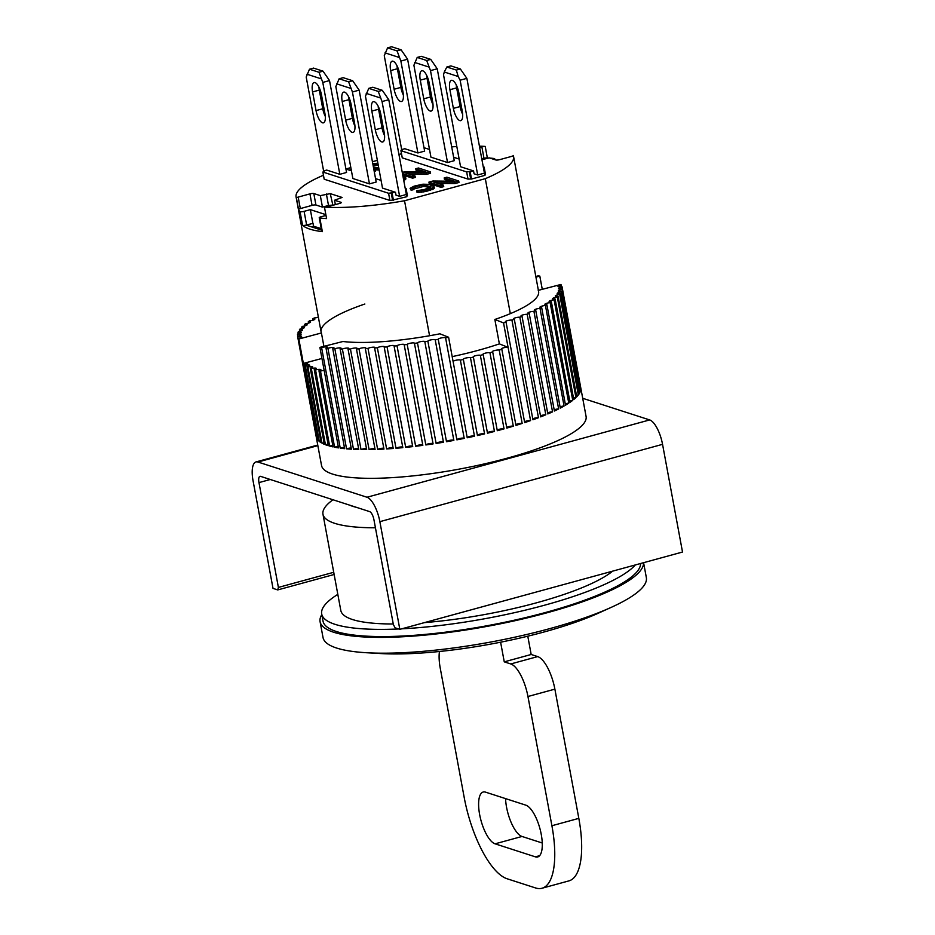 <?xml version="1.0" encoding="UTF-8"?>
<svg xmlns="http://www.w3.org/2000/svg" width="935" height="935" viewBox="0 0 935 935"><rect width="100%" height="100%" fill="white"/><g stroke="black" fill="none" stroke-linecap="round" stroke-linejoin="round"><path stroke-width="1.4" d="M384.577 135.61A11.208 4.009 74.7 0 1 382.029 127.908L378.57 109.231A11.208 4.009 74.7 0 1 378.184 106.239M395.482 192.283L396.008 195.158L399.619 196.327L406.351 194.48L388.785 99.706L382.286 90.309L372.808 87.247L368.764 88.357L365.456 96.188L382.497 188.087L395.482 192.283L391.227 192.914L392.548 200.102L389.907 200.452L324.188 179.216L322.856 172.04L388.574 193.264L389.907 200.452M371.838 111.078A11.208 4.009 74.7 0 1 373.322 101.705A11.208 4.009 74.7 0 1 380.732 113.953L384.192 132.618A11.208 4.009 74.7 0 1 382.695 141.991A11.208 4.009 74.7 0 1 375.297 129.743L371.838 111.078L378.57 109.231M388.785 99.706L382.053 101.553L378.243 91.42L382.286 90.309M399.619 196.327L382.053 101.553M380.101 97.859L366.204 93.371M378.243 91.42L368.764 88.357M433.022 104.685A11.208 4.009 74.7 0 1 430.474 96.971L427.014 78.306A11.208 4.009 74.7 0 1 426.629 75.314M447.526 162.526L454.258 160.68L437.229 68.781L430.731 59.384L421.253 56.322L417.209 57.432L413.901 65.263L430.942 157.162L447.526 162.526L430.497 70.628L426.687 60.494L430.731 59.384M420.283 80.153A11.208 4.009 74.7 0 1 421.767 70.768A11.208 4.009 74.7 0 1 429.177 83.016L432.636 101.693A11.208 4.009 74.7 0 1 431.14 111.066A11.208 4.009 74.7 0 1 423.742 98.818L420.283 80.153L427.014 78.306M437.229 68.781L430.497 70.628M428.546 66.934L414.649 62.446M426.687 60.494L417.209 57.432M444.277 72.018L443.529 74.835L460.569 166.734L473.554 170.93L474.08 173.805L477.692 174.974L460.125 80.2L458.185 76.506L444.277 72.018L446.837 67.004L450.88 65.894L460.359 68.956L456.327 70.067L446.837 67.004M449.91 89.725A11.208 4.009 74.7 0 1 451.406 80.34A11.208 4.009 74.7 0 1 458.804 92.588L462.264 111.265A11.208 4.009 74.7 0 1 460.78 120.638A11.208 4.009 74.7 0 1 453.37 108.39L449.91 89.725L456.642 87.878A11.208 4.009 -105.3 0 1 456.257 84.886M458.185 76.506L456.327 70.067M460.359 68.956L466.857 78.353L460.125 80.2M466.857 78.353L484.423 173.127L477.692 174.974M453.37 108.39L460.102 106.543L456.642 87.878M460.102 106.543A11.208 4.009 -105.3 0 0 462.65 114.257M325.31 116.454A11.208 4.009 74.7 0 1 322.762 108.752L319.302 90.087A11.208 4.009 74.7 0 1 318.928 87.095M329.517 80.562L322.785 82.409L339.826 174.307L346.558 172.461L329.517 80.562L323.019 71.165L313.541 68.103L309.497 69.213L306.201 77.044L323.603 170.93M312.582 91.934A11.208 4.009 74.7 0 1 314.067 82.549A11.208 4.009 74.7 0 1 321.465 94.797L324.924 113.474A11.208 4.009 74.7 0 1 323.44 122.847A11.208 4.009 74.7 0 1 316.042 110.599L312.582 91.934L319.302 90.087M322.785 82.409L318.987 72.276L323.019 71.165M320.845 78.715L306.937 74.216M318.987 72.276L309.497 69.213M323.907 346.347L321.418 332.965A110.611 23.562 169.5 0 1 321.102 331.902A110.611 23.562 169.5 0 1 364.86 304.015M328.337 445.703A134.523 28.658 169.5 0 1 327.332 445.387A134.523 28.658 169.5 0 1 325.438 444.733L311.332 368.624A3.74 0.795 169.5 0 1 316.1 368.203A3.74 0.795 169.5 0 1 316.416 368.448A3.74 0.795 169.5 0 1 314.242 369.606L328.337 445.703M586.081 416.461A134.523 28.658 169.5 0 1 483.605 464.087A134.523 28.658 169.5 0 1 332.65 474.103A134.523 28.658 169.5 0 1 321.535 465.49A134.523 28.658 169.5 0 0 507.144 458.208A134.523 28.658 169.5 0 0 586.081 416.461L580.752 387.744A134.523 28.658 169.5 0 1 580.752 387.744A134.523 28.658 169.5 0 1 580.845 389.311L562.216 288.798A134.523 28.658 169.5 0 1 562.134 289.476L580.764 389.988A134.523 28.658 169.5 0 1 580.273 391.695L561.643 291.182A134.523 28.658 169.5 0 1 561.327 291.895L579.957 392.419A134.523 28.658 169.5 0 1 578.905 394.208L560.275 293.683A134.523 28.658 169.5 0 1 559.714 294.443L578.344 394.956A134.523 28.658 169.5 0 1 576.72 396.826L558.09 296.313A134.523 28.658 169.5 0 1 557.307 297.096L575.937 397.609A134.523 28.658 169.5 0 1 573.751 399.537L555.121 299.025A134.523 28.658 169.5 0 1 554.104 299.831L572.734 400.355A134.523 28.658 169.5 0 1 570.011 402.33L551.381 301.818A134.523 28.658 169.5 0 1 550.142 302.648L568.772 403.16A134.523 28.658 169.5 0 1 565.511 405.194L546.881 304.67A134.523 28.658 169.5 0 1 545.432 305.523L564.062 406.035A134.523 28.658 169.5 0 1 560.299 408.092L541.669 307.568A134.523 28.658 169.5 0 1 540.009 308.433L558.639 408.946A134.523 28.658 169.5 0 1 554.397 411.014L535.767 310.502A134.523 28.658 169.5 0 1 533.92 311.355L552.55 411.867A134.523 28.658 169.5 0 1 547.84 413.948L529.21 313.435A134.523 28.658 169.5 0 1 527.176 314.289L545.806 414.801A134.523 28.658 169.5 0 1 540.675 416.87L522.046 316.357A134.523 28.658 169.5 0 1 519.837 317.199L538.466 417.723A134.523 28.658 169.5 0 1 532.938 419.757L514.308 319.244A134.523 28.658 169.5 0 1 511.936 320.086L530.566 420.598A134.523 28.658 169.5 0 1 524.675 422.608L506.045 322.096A134.523 28.658 169.5 0 1 503.544 322.914L522.174 423.426A134.523 28.658 169.5 0 1 515.945 425.39L501.838 349.293A3.74 0.795 169.5 0 1 501.312 348.989A3.74 0.795 169.5 0 1 503.86 347.738A3.74 0.795 169.5 0 1 508.056 347.329L499.372 343.881A110.611 23.562 169.5 0 1 452.189 356.621M538.385 290.341L560.871 284.474A134.523 28.658 169.5 0 1 561.292 285.058L561.584 286.624M561.292 285.058A3.74 0.795 169.5 0 0 557.996 286.472A3.74 0.795 169.5 0 0 561.958 286.554A134.523 28.658 169.5 0 1 562.122 287.197L580.752 387.709A3.74 0.795 -10.5 0 0 580.553 387.744M499.208 350.087L513.315 426.196A134.523 28.658 169.5 0 1 506.805 428.09L492.698 351.992A3.74 0.795 169.5 0 1 492.301 351.724A3.74 0.795 169.5 0 1 495.001 350.438A3.74 0.795 169.5 0 1 499.208 350.087A134.523 28.658 -10.5 0 0 501.838 349.293M489.952 352.764L504.058 428.873A134.523 28.658 169.5 0 1 497.303 430.696L483.196 354.599A3.74 0.795 169.5 0 1 482.916 354.365A3.74 0.795 169.5 0 1 485.756 353.044A3.74 0.795 169.5 0 1 489.952 352.764A134.523 28.658 -10.5 0 0 492.698 351.992M480.356 355.335L494.463 431.444A134.523 28.658 169.5 0 1 487.497 433.197L473.391 357.088A3.74 0.795 169.5 0 1 473.215 356.901A3.74 0.795 169.5 0 1 476.067 355.58A3.74 0.795 169.5 0 1 480.251 355.3A3.74 0.795 169.5 0 1 480.356 355.335A134.523 28.658 -10.5 0 0 483.196 354.599M470.48 357.789L484.575 433.898A134.523 28.658 169.5 0 1 477.458 435.558L463.351 359.449A3.74 0.795 169.5 0 1 463.246 359.309A3.74 0.795 169.5 0 1 466.097 357.988A3.74 0.795 169.5 0 1 470.293 357.708A3.74 0.795 169.5 0 1 470.48 357.789A134.523 28.658 -10.5 0 0 473.391 357.088M453.089 361.483A3.74 0.795 169.5 0 1 456.14 360.209A3.74 0.795 169.5 0 1 460.125 359.975A3.74 0.795 169.5 0 1 460.371 360.115A134.523 28.658 -10.5 0 0 463.351 359.449M460.371 360.115L474.477 436.213A134.523 28.658 169.5 0 1 467.231 437.767L448.601 337.255A134.523 28.658 169.5 0 1 445.586 337.874L464.216 438.386A134.523 28.658 169.5 0 1 456.888 439.836L438.258 339.323A134.523 28.658 169.5 0 1 435.219 339.884L453.849 440.408A134.523 28.658 169.5 0 1 446.498 441.729L427.868 341.205A134.523 28.658 169.5 0 1 424.829 341.731L443.459 442.243A134.523 28.658 169.5 0 1 436.119 443.435L417.489 342.923A134.523 28.658 169.5 0 1 414.462 343.379L433.092 443.903A134.523 28.658 169.5 0 1 425.822 444.955L407.192 344.431A134.523 28.658 169.5 0 1 404.2 344.84L422.83 445.352A134.523 28.658 169.5 0 1 415.654 446.264L397.024 345.751A134.523 28.658 169.5 0 1 394.091 346.102L412.721 446.614A134.523 28.658 169.5 0 1 405.697 447.374L387.067 346.862A134.523 28.658 169.5 0 1 384.203 347.142L402.833 447.655A134.523 28.658 169.5 0 1 395.996 448.262L377.366 347.75A134.523 28.658 169.5 0 1 374.596 347.96L393.226 448.484A134.523 28.658 169.5 0 1 386.623 448.929L367.993 348.416A134.523 28.658 169.5 0 1 365.328 348.568L383.958 449.08A134.523 28.658 169.5 0 1 377.635 449.373L359.005 348.86A134.523 28.658 169.5 0 1 356.457 348.942L375.087 449.454A134.523 28.658 169.5 0 1 369.08 449.583L350.45 349.071A134.523 28.658 169.5 0 1 348.042 349.082L366.672 449.606A134.523 28.658 169.5 0 1 361.015 449.56L342.385 349.047A134.523 28.658 169.5 0 1 340.13 349L358.759 449.513A134.523 28.658 169.5 0 1 353.488 449.314L334.859 348.802A134.523 28.658 169.5 0 1 332.767 348.685L351.396 449.197A134.523 28.658 169.5 0 1 346.546 448.847L327.916 348.323A134.523 28.658 169.5 0 1 326.011 348.147L344.641 448.66A134.523 28.658 169.5 0 1 340.235 448.134L321.605 347.621A134.523 28.658 169.5 0 1 319.887 347.376L338.517 447.888A134.523 28.658 169.5 0 1 334.59 447.21L320.483 371.113A134.523 28.658 169.5 0 1 318.964 370.798L333.07 446.907A134.523 28.658 169.5 0 1 329.646 446.077L315.551 369.968A134.523 28.658 169.5 0 1 314.242 369.606M318.367 317.175A3.74 0.795 169.5 0 1 314.277 317.958A134.523 28.658 169.5 0 0 312.828 318.8A3.74 0.795 169.5 0 1 314.511 318.905A3.74 0.795 169.5 0 1 314.826 319.139A3.74 0.795 169.5 0 1 309.567 320.834A134.523 28.658 169.5 0 0 308.328 321.663A3.74 0.795 169.5 0 1 310.28 321.733A3.74 0.795 169.5 0 1 310.595 321.979A3.74 0.795 169.5 0 1 305.605 323.639A134.523 28.658 169.5 0 0 304.588 324.457A3.74 0.795 169.5 0 1 306.809 324.503A3.74 0.795 169.5 0 1 307.124 324.749A3.74 0.795 169.5 0 1 302.402 326.385A134.523 28.658 169.5 0 0 301.619 327.168A3.74 0.795 169.5 0 1 304.12 327.192A3.74 0.795 169.5 0 1 304.424 327.425A3.74 0.795 169.5 0 1 299.995 329.038A134.523 28.658 169.5 0 0 299.434 329.786A3.74 0.795 169.5 0 1 302.227 329.774A3.74 0.795 169.5 0 1 302.531 330.008A3.74 0.795 169.5 0 1 298.382 331.574A134.523 28.658 169.5 0 0 298.055 332.299A3.74 0.795 169.5 0 1 301.128 332.241A3.74 0.795 169.5 0 1 301.444 332.474A3.74 0.795 169.5 0 1 297.575 334.005A134.523 28.658 169.5 0 0 297.494 334.683A3.74 0.795 169.5 0 1 300.86 334.578A3.74 0.795 169.5 0 1 301.163 334.812A3.74 0.795 169.5 0 1 297.587 336.284L316.217 436.797A134.523 28.658 169.5 0 1 316.217 436.774A134.523 28.658 169.5 0 1 316.205 436.738L321.535 465.49M297.751 336.927A3.74 0.795 169.5 0 1 301.397 336.764A3.74 0.795 169.5 0 1 301.713 336.997A3.74 0.795 169.5 0 1 298.417 338.423L317.047 438.936A134.523 28.658 169.5 0 1 316.381 437.44L297.751 336.927A134.523 28.658 169.5 0 1 297.587 336.284M321.944 358.456L303.361 363.423A3.74 0.795 169.5 0 1 307.276 363.201A3.74 0.795 169.5 0 1 307.58 363.434A3.74 0.795 169.5 0 1 304.588 364.802L318.683 440.899A134.523 28.658 169.5 0 1 317.444 439.532L298.814 339.008A134.523 28.658 169.5 0 1 298.417 338.423M305.219 365.34A3.74 0.795 169.5 0 1 309.438 365.059A3.74 0.795 169.5 0 1 309.742 365.293A3.74 0.795 169.5 0 1 307.019 366.59L321.126 442.699A134.523 28.658 169.5 0 1 319.314 441.449L305.219 365.34A134.523 28.658 169.5 0 1 304.588 364.802M307.884 367.081A3.74 0.795 169.5 0 1 312.383 366.73A3.74 0.795 169.5 0 1 312.687 366.964A3.74 0.795 169.5 0 1 310.245 368.191L324.351 444.3A134.523 28.658 169.5 0 1 321.991 443.178L307.884 367.081A134.523 28.658 169.5 0 1 307.019 366.59M315.551 369.968A3.74 0.795 169.5 0 1 320.576 369.477A3.74 0.795 169.5 0 1 320.88 369.722A3.74 0.795 169.5 0 1 318.964 370.798M319.899 347.376L342.923 341.509A110.611 23.562 169.5 0 0 439.917 333.807L448.601 337.255M321.605 347.621A3.74 0.795 169.5 0 1 327.133 346.978A3.74 0.795 169.5 0 1 327.437 347.212A3.74 0.795 169.5 0 1 326.011 348.147M327.916 348.323A3.74 0.795 169.5 0 1 333.666 347.598A3.74 0.795 169.5 0 1 333.982 347.843A3.74 0.795 169.5 0 1 332.767 348.685M334.859 348.802A3.74 0.795 169.5 0 1 340.819 347.995A3.74 0.795 169.5 0 1 341.135 348.241A3.74 0.795 169.5 0 1 340.13 349M342.385 349.047A3.74 0.795 169.5 0 1 348.545 348.159A3.74 0.795 169.5 0 1 348.849 348.404A3.74 0.795 169.5 0 1 348.042 349.082M350.45 349.071A3.74 0.795 169.5 0 1 353.816 348.147A3.74 0.795 169.5 0 1 356.784 348.1A3.74 0.795 169.5 0 1 357.1 348.334A3.74 0.795 169.5 0 1 356.457 348.942M359.005 348.86A3.74 0.795 169.5 0 1 362.394 347.878A3.74 0.795 169.5 0 1 365.503 347.808A3.74 0.795 169.5 0 1 365.807 348.042A3.74 0.795 169.5 0 1 365.328 348.568M367.993 348.416A3.74 0.795 169.5 0 1 371.382 347.376A3.74 0.795 169.5 0 1 374.631 347.282A3.74 0.795 169.5 0 1 374.947 347.528A3.74 0.795 169.5 0 1 374.596 347.96M377.366 347.75A3.74 0.795 169.5 0 1 380.732 346.651A3.74 0.795 169.5 0 1 384.133 346.534A3.74 0.795 169.5 0 1 384.437 346.78A3.74 0.795 169.5 0 1 384.203 347.142M412.627 446.112A3.74 0.795 -10.5 0 0 412.557 446.089A3.74 0.795 -10.5 0 0 409.004 446.229A3.74 0.795 -10.5 0 0 405.697 447.374M387.067 346.862A3.74 0.795 169.5 0 1 390.374 345.716A3.74 0.795 169.5 0 1 393.927 345.576A3.74 0.795 169.5 0 1 394.231 345.81A3.74 0.795 169.5 0 1 394.091 346.102M422.76 444.966A3.74 0.795 -10.5 0 0 422.597 444.908A3.74 0.795 -10.5 0 0 418.903 445.072A3.74 0.795 -10.5 0 0 415.654 446.264M397.024 345.751A3.74 0.795 169.5 0 1 400.274 344.559A3.74 0.795 169.5 0 1 403.967 344.384A3.74 0.795 169.5 0 1 404.271 344.629A3.74 0.795 169.5 0 1 404.2 344.84M433.045 443.634A3.74 0.795 -10.5 0 0 432.811 443.517A3.74 0.795 -10.5 0 0 428.978 443.716A3.74 0.795 -10.5 0 0 425.822 444.955M407.192 344.431A3.74 0.795 169.5 0 1 410.348 343.203A3.74 0.795 169.5 0 1 414.182 343.005A3.74 0.795 169.5 0 1 414.497 343.238A3.74 0.795 169.5 0 1 414.462 343.379M443.435 442.103A3.74 0.795 -10.5 0 0 443.155 441.928A3.74 0.795 -10.5 0 0 439.169 442.161A3.74 0.795 -10.5 0 0 436.119 443.435M417.489 342.923A3.74 0.795 169.5 0 1 420.54 341.649A3.74 0.795 169.5 0 1 424.525 341.415A3.74 0.795 169.5 0 1 424.829 341.649A3.74 0.795 169.5 0 1 424.829 341.731M453.849 440.385A3.74 0.795 -10.5 0 0 453.545 440.151A3.74 0.795 -10.5 0 0 449.419 440.42A3.74 0.795 -10.5 0 0 446.498 441.729M427.868 341.205A3.74 0.795 169.5 0 1 430.79 339.908A3.74 0.795 169.5 0 1 434.915 339.639A3.74 0.795 169.5 0 1 435.219 339.884L435.219 339.884M464.216 438.386A3.74 0.795 -10.5 0 0 463.924 438.199A3.74 0.795 -10.5 0 0 459.798 438.468A3.74 0.795 -10.5 0 0 456.876 439.777M438.258 339.323A3.74 0.795 169.5 0 1 438.258 339.288A3.74 0.795 169.5 0 1 441.098 337.967A3.74 0.795 169.5 0 1 445.294 337.687A3.74 0.795 169.5 0 1 445.586 337.874M474.477 436.213A3.74 0.795 -10.5 0 0 474.232 436.084A3.74 0.795 -10.5 0 0 470.247 436.318A3.74 0.795 -10.5 0 0 467.196 437.592M484.575 433.898A3.74 0.795 -10.5 0 0 484.4 433.817A3.74 0.795 -10.5 0 0 480.555 434.015A3.74 0.795 -10.5 0 0 477.399 435.254M494.463 431.444A3.74 0.795 -10.5 0 0 494.358 431.409A3.74 0.795 -10.5 0 0 490.665 431.573A3.74 0.795 -10.5 0 0 487.416 432.765M538.233 290.388A110.611 23.562 169.5 0 1 538.607 291.58A110.611 23.562 169.5 0 1 494.849 319.466L499.372 343.881M320.483 371.113A3.74 0.795 169.5 0 1 324.164 370.447M311.332 368.624A134.523 28.658 169.5 0 1 310.245 368.191M535.93 277.122L539.811 276.106A3.74 0.795 169.5 0 1 539.822 276.106L542.277 289.324M542.253 289.336L539.811 276.106M535.802 276.409A3.74 0.795 169.5 0 0 538.104 275.86A134.523 28.658 169.5 0 1 539.822 276.106M321.418 332.965L298.838 339.008L303.361 363.423M318.274 317.21L318.04 315.901A134.523 28.658 169.5 0 1 318.122 315.855M494.849 319.466L503.533 322.914A3.74 0.795 169.5 0 1 503.544 322.914L508.056 347.329M506.045 322.096A3.74 0.795 169.5 0 1 505.356 321.78A3.74 0.795 169.5 0 1 507.775 320.553A3.74 0.795 169.5 0 1 511.936 320.086M514.308 319.244A3.74 0.795 169.5 0 1 513.432 318.905A3.74 0.795 169.5 0 1 515.723 317.725A3.74 0.795 169.5 0 1 519.837 317.199M522.046 316.357A3.74 0.795 169.5 0 1 520.97 316.007A3.74 0.795 169.5 0 1 523.121 314.85A3.74 0.795 169.5 0 1 527.176 314.289M529.21 313.435A3.74 0.795 169.5 0 1 527.924 313.073A3.74 0.795 169.5 0 1 529.958 311.963A3.74 0.795 169.5 0 1 533.92 311.355M535.767 310.502A3.74 0.795 169.5 0 1 534.259 310.139A3.74 0.795 169.5 0 1 536.152 309.064A3.74 0.795 169.5 0 1 540.009 308.433M541.669 307.568A3.74 0.795 169.5 0 1 539.927 307.229A3.74 0.795 169.5 0 1 541.692 306.189A3.74 0.795 169.5 0 1 545.432 305.523M546.881 304.67A3.74 0.795 169.5 0 1 544.883 304.342A3.74 0.795 169.5 0 1 550.142 302.648M551.381 301.818A3.74 0.795 169.5 0 1 549.114 301.502A3.74 0.795 169.5 0 1 554.104 299.831M555.121 299.025A3.74 0.795 169.5 0 1 552.585 298.732A3.74 0.795 169.5 0 1 557.307 297.096M558.09 296.313A3.74 0.795 169.5 0 1 555.285 296.056A3.74 0.795 169.5 0 1 559.714 294.443M560.275 293.683A3.74 0.795 169.5 0 1 557.178 293.461A3.74 0.795 169.5 0 1 561.327 291.895M561.643 291.182A3.74 0.795 169.5 0 1 558.265 290.995A3.74 0.795 169.5 0 1 562.134 289.476M562.216 288.798A3.74 0.795 169.5 0 1 558.546 288.67A3.74 0.795 169.5 0 1 562.122 287.197M297.786 336.249L297.494 334.683M298.347 333.853L298.055 332.299M299.726 331.329L299.434 329.786M301.9 328.676L301.619 327.168M304.857 325.918L304.588 324.457M308.597 323.078L308.328 321.663M313.073 320.167L312.828 318.8M318.403 439.356A3.74 0.795 -10.5 0 0 317.444 439.532M320.845 441.168A3.74 0.795 -10.5 0 0 319.314 441.449M324.071 442.804A3.74 0.795 -10.5 0 0 321.991 443.178M328.068 444.254A3.74 0.795 -10.5 0 0 325.438 444.733M332.813 445.504A3.74 0.795 -10.5 0 0 329.646 446.077M338.271 446.544A3.74 0.795 -10.5 0 0 334.59 447.21M344.396 447.386A3.74 0.795 -10.5 0 0 340.235 448.134M351.174 447.994A3.74 0.795 -10.5 0 0 346.546 448.847M358.549 448.391A3.74 0.795 -10.5 0 0 353.488 449.314M366.473 448.566A3.74 0.795 -10.5 0 0 361.015 449.56M374.912 448.519A3.74 0.795 -10.5 0 0 369.08 449.583M383.794 448.251A3.74 0.795 -10.5 0 0 377.635 449.373M393.086 447.748A3.74 0.795 -10.5 0 0 389.801 447.923A3.74 0.795 -10.5 0 0 386.623 448.929M402.716 447.035A3.74 0.795 -10.5 0 0 399.303 447.175A3.74 0.795 -10.5 0 0 395.996 448.262M504.058 428.873A3.74 0.795 -10.5 0 0 500.505 429.013A3.74 0.795 -10.5 0 0 497.198 430.158M513.315 426.196A3.74 0.795 -10.5 0 0 509.891 426.372A3.74 0.795 -10.5 0 0 506.688 427.447M522.174 423.426A3.74 0.795 -10.5 0 0 518.89 423.649A3.74 0.795 -10.5 0 0 515.804 424.63M530.566 420.598A3.74 0.795 -10.5 0 0 524.512 421.743M538.466 417.723A3.74 0.795 -10.5 0 0 532.751 418.798M545.806 414.801A3.74 0.795 -10.5 0 0 540.477 415.806M552.55 411.867A3.74 0.795 -10.5 0 0 547.63 412.802M558.639 408.946A3.74 0.795 -10.5 0 0 554.174 409.787M564.062 406.035A3.74 0.795 -10.5 0 0 560.065 406.783M568.772 403.16A3.74 0.795 -10.5 0 0 565.266 403.826M572.734 400.355A3.74 0.795 -10.5 0 0 569.742 400.916M575.937 397.609A3.74 0.795 -10.5 0 0 573.482 398.076M578.344 394.956A3.74 0.795 -10.5 0 0 576.439 395.318M579.957 392.419A3.74 0.795 -10.5 0 0 578.613 392.665M580.764 389.988A3.74 0.795 -10.5 0 0 579.992 390.14M375.426 527.784A141.991 30.247 169.5 0 1 334.707 523.331A141.991 30.247 169.5 0 1 322.972 514.238A141.991 30.247 169.5 0 1 332.918 499.816L332.989 499.757M643.525 562.695A164.42 35.027 169.5 0 1 516.097 620.466A164.42 35.027 169.5 0 1 333.678 632.247A164.42 35.027 169.5 0 1 320.086 621.705L323.019 637.506A164.42 35.027 -10.5 0 0 336.6 648.037A164.42 35.027 -10.5 0 0 366.567 652.735A164.42 35.027 -10.5 0 0 549.862 628.601A164.42 35.027 -10.5 0 0 611.139 607.399A164.42 35.027 -10.5 0 0 646.342 577.573L643.584 562.683M366.567 652.735L380.522 653.542A146.479 31.206 -10.5 0 0 543.819 632.048A146.479 31.206 -10.5 0 0 598.4 613.161L611.139 607.399M356.516 507.366A119.575 25.479 169.5 0 1 349.596 505.122A119.575 25.479 -10.5 0 0 352.764 506.326A119.575 25.479 -10.5 0 0 356.516 507.366M320.086 621.705A164.42 35.027 169.5 0 1 321.815 614.622M325.999 215.436L320.985 216.803A2.992 0.631 -10.5 0 0 319.232 217.726A2.992 0.631 -10.5 0 0 319.478 217.925A2.992 0.631 -10.5 0 0 319.817 217.995L322.353 231.635A110.611 23.562 169.5 0 1 302.554 225.23A2.992 0.631 -10.5 0 0 302.753 225.335A2.992 0.631 -10.5 0 0 306.633 224.984L304.097 211.345L310.35 209.639L325.848 214.641M323.452 175.242A110.611 23.562 169.5 0 0 296.079 196.923A110.611 23.562 169.5 0 0 296.43 198.056A2.992 0.631 169.5 0 1 296.43 198.021L298.557 209.545A110.611 23.562 -10.5 0 0 300.03 211.59A2.992 0.631 -10.5 0 0 300.228 211.696A2.992 0.631 -10.5 0 0 304.097 211.345M322.353 231.635A2.992 0.631 169.5 0 1 322.014 231.564A2.992 0.631 169.5 0 1 321.769 231.377L319.232 217.726M479.667 147.461L481.864 146.853A2.992 0.631 169.5 0 1 485.218 146.421A110.611 23.562 -10.5 0 0 479.421 146.152M456.829 146.538A110.611 23.562 -10.5 0 0 451.699 146.877M429.445 149.086A110.611 23.562 -10.5 0 0 428.639 149.191M485.218 146.421L487.357 157.91A110.611 23.562 169.5 0 1 488.9 158.015M490.01 158.097A110.611 23.562 169.5 0 1 494.112 158.506A2.992 0.631 -10.5 0 1 494.697 158.763A2.992 0.631 -10.5 0 1 493.925 159.371M429.562 335.735L404.539 200.756A110.611 23.562 169.5 0 1 324.457 207.102L326.584 218.591A110.611 23.562 -10.5 0 1 319.817 217.995M296.43 198.021A2.992 0.631 169.5 0 1 298.183 197.098L309.929 193.884A2.992 0.631 169.5 0 1 313.809 193.533L320.319 195.637L330.254 193.627L342.117 197.449L334.543 200.23L341.065 202.334A2.992 0.631 169.5 0 1 341.31 202.533A2.992 0.631 169.5 0 1 339.557 203.456L327.811 206.67A2.992 0.631 169.5 0 1 324.457 207.102M313.809 193.533L315.936 205.01A2.992 0.631 -10.5 0 0 312.056 205.373L300.31 208.587A2.992 0.631 -10.5 0 0 298.557 209.475M321.523 230.092L306.294 225.171L313.026 223.325L306.633 224.984M405.182 188.192L406.082 188.484L407.415 195.66L406.772 196.011M405.416 189.478L406.9 196.701L392.548 200.102M401.501 153.761L398.929 154.462M377.354 160.364L372.422 161.708M350.835 167.61L345.903 168.966M404.539 200.756L485.312 178.667A110.611 23.562 -10.5 0 0 513.596 156.601A110.611 23.562 -10.5 0 0 513.245 155.467A2.992 0.631 169.5 0 1 513.257 155.502A2.992 0.631 169.5 0 1 511.492 156.425L499.746 159.64A2.992 0.631 169.5 0 1 495.866 159.99L489.356 157.886L481.934 159.675M374 170.252L375.192 169.925L375.461 171.362L374.269 171.689M426.512 174.366L426.243 172.928L430.287 171.83L430.556 173.267L426.512 174.366L409.507 174.214M402.471 173.548L412.335 176.738L415.035 176.002L415.292 177.44L412.604 178.176L402.74 174.985M421.732 172.017L416.005 170.17L415.736 168.732L426.079 172.075L404.528 171.806L402.26 172.426M483.255 166.839L484.155 167.131L485.487 174.307L484.844 174.658M483.512 168.206L484.973 175.348L471.52 179.029L467.991 179.099L402.26 157.863L400.94 150.687L466.658 171.911L467.991 179.099M454.959 183.564L454.69 182.126L458.734 181.016L459.003 182.454L454.959 183.564L437.954 183.412M440.782 185.925L443.47 185.188L443.739 186.626L441.051 187.362L429.2 183.54L428.931 182.103L440.782 185.925L441.051 187.362M450.179 181.215L444.452 179.356L444.183 177.93L454.527 181.261L432.975 180.993L428.931 182.103M403.476 179.017L405.638 177.521L405.907 178.959L403.745 180.455M379.131 169.948L375.192 169.925M430.31 187.643L423.835 186.357L413.738 189.045M410.862 188.847L413.562 188.11L413.831 189.548L411.131 190.284L410.056 188.309L411.131 190.284M418.377 191.009L425.974 189.98L432.005 188.18L434.085 186.708L434.354 188.145L433.559 188.964L426.243 191.418L418.646 192.435L416.928 192.154L416.671 190.717L418.377 191.009L418.646 192.435M485.312 178.667L510.323 313.646M312.874 223.278L310.35 209.639M321.266 228.689L313.552 226.2L311.355 226.796M313.552 226.2L313.026 223.325M323.498 171.689L323.37 171L324.258 171.28L322.856 172.04M339.826 174.307L326.736 170.077L323.37 171M388.574 193.264L391.227 192.914M393.436 200.382L392.116 193.206M406.082 188.484L405.311 188.893M345.915 169.048L351.431 170.825M375.554 178.62L381.071 180.397M487.357 157.91A2.992 0.631 -10.5 0 0 483.991 158.342L481.794 158.95M335.361 204.601L334.543 200.23M332.895 205.279L330.254 193.627M326.385 193.977L328.512 205.466L332.392 205.116M328.512 205.466L322.458 207.126L320.319 195.637M315.936 205.01L322.458 207.126M351.174 169.422L349.994 170.357M349.889 169.773L351.326 170.24M430.287 171.83L418.436 167.996L415.736 168.732M412.335 176.738L412.604 178.176M415.035 176.002L404.937 172.741L426.243 172.928M423.999 147.695L429.516 149.471M453.627 157.267L459.143 159.043M407.602 59.209L400.87 61.056L397.059 50.922L401.103 49.812L407.602 59.209L424.63 151.108L417.898 152.954L404.808 148.723L401.442 149.647L401.571 150.336M401.442 149.647L402.33 149.927L400.94 150.687M466.658 171.911L469.3 171.561L470.632 178.749M469.3 171.561L470.188 171.853L471.52 179.029M470.188 171.853L473.554 170.93M484.155 167.131L483.383 167.54M458.734 181.016L446.883 177.194L444.183 177.93M443.47 185.188L433.384 181.928L454.69 182.126M405.638 177.521L402.892 175.827M403.558 178.982L403.826 180.42M404.855 178.34L405.112 179.765M378.909 169.971L378.862 168.51M377.88 163.228L372.761 163.555M373.591 168.043L374.947 168.335L375.216 169.773M374.947 168.335L376.513 168.51L376.782 169.948M376.513 168.51L378.652 168.534M413.562 188.11L415.631 186.638L423.567 184.92L431.023 186.79L424.467 189.489L416.671 190.717M421.182 190.833L421.451 192.271M423.485 190.506L423.742 191.944M425.974 189.98L426.243 191.418M430.018 188.87L430.275 190.308M432.005 188.18L432.274 189.618M433.291 187.526L433.559 188.964M434.085 186.708L429.375 184.382L422.959 184.183L414.123 186.147L410.056 188.309M414.088 187.21L414.357 188.648M415.631 186.638L415.9 188.075M419.675 185.527L419.944 186.965M421.72 185.118L421.989 186.556M423.567 184.92L423.835 186.357M425.226 184.92L425.495 186.357M426.687 185.118L426.944 186.556M430.462 186.345L430.661 187.421M359.157 90.134L376.186 182.033L369.454 183.879L352.857 178.515L335.829 86.616L339.136 78.785L343.168 77.675L352.659 80.737L359.157 90.134L352.425 91.981L348.615 81.848L352.659 80.737M378.733 167.832L373.392 167.003M372.913 164.385L378.02 163.952M378.289 165.39L377.869 163.929M378.137 165.366L376.817 165.273L376.548 163.835M376.817 165.273L375.473 165.343L375.204 163.906M375.473 165.343L374.093 165.565L373.836 164.128M374.093 165.565L373.182 165.822M640.592 563.501A161.428 34.385 169.5 0 1 514.869 620.08A161.428 34.385 169.5 0 1 336.366 631.511A161.428 34.385 169.5 0 1 323.031 621.167L321.698 613.979A161.428 34.385 169.5 0 1 337.815 594.356M635.321 564.939A161.428 34.385 169.5 0 1 401.758 628.823M398.649 628.974A161.428 34.385 169.5 0 1 335.034 624.335A161.428 34.385 169.5 0 1 321.698 613.979M393.261 623.984A141.991 30.247 169.5 0 1 352.542 619.543A141.991 30.247 169.5 0 1 340.796 610.438L322.972 514.238M612.647 571.145A141.991 30.247 169.5 0 1 424.432 622.616M403.382 95.101A11.208 4.009 74.7 0 1 400.846 87.399L397.387 68.734A11.208 4.009 74.7 0 1 397.001 65.742M390.655 70.581A11.208 4.009 74.7 0 1 392.139 61.196A11.208 4.009 74.7 0 1 399.537 73.444L402.997 92.109A11.208 4.009 74.7 0 1 401.512 101.494A11.208 4.009 74.7 0 1 394.114 89.246L390.655 70.581L397.387 68.734M401.103 49.812L391.613 46.75L387.581 47.86L384.273 55.691L401.676 149.577M417.898 152.954L400.87 61.056M398.918 57.362L385.01 52.863M397.059 50.922L387.581 47.86M354.938 126.038A11.208 4.009 74.7 0 1 352.401 118.324L348.942 99.659A11.208 4.009 74.7 0 1 348.556 96.667M342.21 101.506A11.208 4.009 74.7 0 1 343.694 92.121A11.208 4.009 74.7 0 1 351.092 104.369L354.552 123.046A11.208 4.009 74.7 0 1 353.068 132.419A11.208 4.009 74.7 0 1 345.669 120.171L342.21 101.506L348.942 99.659M369.454 183.879L352.425 91.981M350.473 88.287L336.565 83.799M348.615 81.848L339.136 78.785M270.285 479.503L258.972 482.6L278.396 587.425L277.742 589.915L273.008 588.384L253.046 480.683A22.417 8.029 74.7 0 1 256.015 461.925A22.417 8.029 74.7 0 1 257.943 462.019L317.853 445.633M258.972 482.6A7.468 2.676 74.7 0 1 259.965 476.347A7.468 2.676 74.7 0 1 260.608 476.371L369.641 511.609A7.468 2.676 74.7 0 1 373.942 519.743L393.366 624.568L395.084 627.817L399.829 629.348L682.515 552.036L662.553 444.335A22.417 8.029 -105.3 0 0 649.673 419.932L582.715 398.298M399.829 629.348L379.867 521.66A22.417 8.029 -105.3 0 0 366.988 497.245L257.943 462.019M334.134 574.487L277.742 589.915M278.396 587.425L333.725 572.29M495.082 843.826A26.905 9.63 74.7 0 1 479.632 814.537A26.905 9.63 74.7 0 1 483.196 792.027A26.905 9.63 74.7 0 1 485.499 792.132L525.797 805.152A26.905 9.63 74.7 0 1 540.64 831.46A26.905 9.63 74.7 0 1 537.695 856.951A26.905 9.63 74.7 0 1 535.381 856.846L495.082 843.826L522.01 836.463L542.253 843.008M505.554 798.619A26.905 9.63 -105.3 0 0 506.548 807.174A26.905 9.63 -105.3 0 0 522.01 836.463M439.45 651.496A29.897 10.706 -105.3 0 0 440.245 668.163L464.192 797.403A74.73 26.764 -105.3 0 0 507.132 878.771L535.58 887.958A74.73 26.764 -105.3 0 0 541.984 888.25A74.73 26.764 -105.3 0 0 551.907 825.734L527.948 696.505A29.897 10.706 -105.3 0 0 510.779 663.955L504.257 661.851L500.611 642.205M541.984 888.25L568.912 880.887A74.73 26.764 -105.3 0 0 578.823 818.37L554.876 689.142A29.897 10.706 -105.3 0 0 537.695 656.592L531.173 654.488L527.784 636.186M504.257 661.851L531.173 654.488M375.297 129.743L382.029 127.908M423.742 98.818L430.474 96.971M316.042 110.599L322.762 108.752M302.554 225.23L300.03 211.59M298.183 197.098L300.31 208.587M309.929 193.884L312.056 205.373M481.864 146.853L483.991 158.342M394.114 89.246L400.846 87.399M345.669 120.171L352.401 118.324M366.988 497.245L649.673 419.932M379.867 521.66L662.553 444.335M537.695 656.592L510.779 663.955M527.948 696.505L554.876 689.142M551.907 825.734L578.823 818.37M539.624 855.689L535.381 856.846M296.079 196.923L321.102 331.902M513.596 156.601L538.607 291.58M494.86 159.675L494.697 158.763M256.015 461.925L317.748 445.048"/></g></svg>
